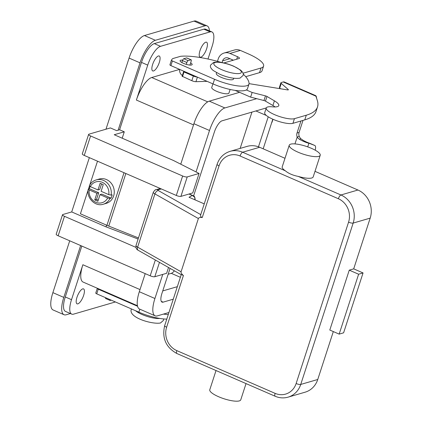 <?xml version="1.0" encoding="UTF-8"?>
<svg xmlns="http://www.w3.org/2000/svg" width="422" height="422" viewBox="0 0 422 422"><rect width="100%" height="100%" fill="white"/><g stroke="black" fill="none" stroke-linecap="round" stroke-linejoin="round"><path stroke-width="0.63" d="M317.523 106.866L316.009 111.524A126.663 32.425 -162 0 1 304.768 119.874L292.926 123.324A15.561 3.983 -162 0 1 288.168 123.493A15.561 3.983 -162 0 1 272.185 118.914A15.561 3.983 -162 0 1 264.71 112.679L266.224 108.021A15.561 3.983 18 0 0 273.699 114.256A15.561 3.983 18 0 0 289.682 118.835A15.561 3.983 18 0 0 294.44 118.666L306.282 115.217A126.663 32.425 18 0 0 317.523 106.866A126.663 32.425 18 0 0 317.249 100.341L315.825 95.71L284.254 81.984A10.133 3.45 113.5 0 0 283.241 81.963L281.221 82.554A3.619 0.928 18 0 0 280.899 82.791A3.619 0.928 18 0 0 281.242 83.403L288.205 89.464A1.809 0.464 -162 0 1 288.379 89.77A1.809 0.464 -162 0 1 287.419 89.881L249.07 83.64M303.001 120.391L299.087 132.424A5.428 4.911 -106.2 0 0 299.267 136.438L300.422 138.416L303.46 140.563L308.915 143.206C307.084 142.937 304.093 141.739 299.947 139.624C298.169 138.384 297.257 137.519 297.193 137.044A5.428 4.911 73.8 0 1 297.019 133.025L300.928 120.993M111.223 300.142L110.237 300.432A1.809 0.617 -66.5 0 1 110.052 300.427A1.809 0.617 -66.5 0 1 109.889 299.562M105.521 297.663A1.809 0.617 113.5 0 0 105.685 298.528L110.052 300.427M305.206 141.565L310.423 143.58A7.237 2.463 -66.5 0 1 310.455 143.596A7.237 2.463 -66.5 0 1 310.481 143.607M272.992 119.273L272.053 122.169A0.907 0.818 73.8 0 1 271.689 122.628M294.962 143.913L297.193 137.044L299.267 136.438M315.208 150.19A7.237 2.463 113.5 0 0 314.823 145.495A7.237 2.463 113.5 0 0 314.791 145.479L308.915 143.206L307.728 146.872M315.809 95.762L316.189 96.321A10.133 3.45 -66.5 0 1 316.553 98.3M246.353 89.955L252.134 92.471L265.47 95.873A1.809 0.464 -162 0 1 266.984 96.469L274.411 100.842A16.284 4.167 -162 0 1 278.789 105.579A16.284 4.167 -162 0 1 272.364 106.829A15.561 3.983 18 0 0 266.224 108.021M184.308 71.439L183.617 71.666L184.013 71.977L193.334 76.034A3.619 0.928 18 0 0 197.143 77.02M182.383 75.469A5.428 4.911 73.8 0 1 179.688 69.43M275.075 106.951A16.284 4.167 18 0 0 272.897 105.5L265.47 101.127A1.809 0.464 18 0 0 263.956 100.531L250.621 97.129L235.138 90.392M207.112 81.356L195.935 81.683A3.619 0.928 -162 0 1 191.82 80.692L182.172 76.276M280.53 88.757L279.728 88.061A3.619 0.928 -162 0 1 279.385 87.449L280.899 82.791M252.134 92.471L250.621 97.129M189.921 65.083L191.161 61.259A1.809 0.617 113.5 0 0 191.145 59.819A1.809 0.617 113.5 0 0 190.96 59.813L188.149 60.631A1.809 0.617 113.5 0 0 186.867 62.509L186.271 64.36M181.871 62.54L182.499 60.61A1.809 0.617 -66.5 0 1 183.781 58.732L186.593 57.914A1.809 0.617 -66.5 0 1 186.772 57.919L191.145 59.819M193.076 195.644L192.316 195.465L194.658 197.169L194.996 199.822A1.809 0.464 18 0 0 195.075 199.733A1.809 0.464 18 0 0 195.08 199.717M195.033 199.87L195.075 199.733C195.08 197.238 194.41 195.871 193.054 195.634L189.214 193.962M198.377 218.549L181.08 271.784L137.619 247.139A5.428 1.387 -162 0 1 136.016 245.472L153.313 192.242A5.428 1.387 18 0 0 154.916 193.904L198.377 218.549C198.715 217.657 199.959 217.298 202.096 217.483L200.809 216.75L200.54 215.257L217.103 164.29A3.619 0.928 18 0 0 217.288 164.754A3.619 0.928 18 0 0 219.06 165.841A18.093 16.374 73.8 0 1 240.071 155.992L338.365 198.736A18.093 16.374 73.8 0 1 348.567 222.157L296.133 383.519A3.619 0.928 18 0 0 298.776 384.352A3.619 0.928 18 0 0 300.733 384.442L353.167 223.08A3.619 0.928 -162 0 1 351.204 222.99A3.619 0.928 -162 0 1 348.567 222.157M181.587 274.632L183.275 275.418C181.56 273.925 180.827 272.712 181.08 271.784M216.027 370.542L209.781 389.759A16.284 4.167 18 0 0 221.233 397.793A16.284 4.167 18 0 0 239.311 400.9A16.284 4.167 18 0 0 240.756 399.824L246.037 383.587M296.133 383.519A18.093 16.374 73.8 0 1 275.128 393.367L176.829 350.624A3.619 1.234 113.5 0 0 176.501 352.85A3.619 1.234 113.5 0 0 176.865 353.509L275.165 396.253C279.427 398.067 283.732 398.368 288.084 397.149A21.712 19.644 -106.2 0 0 300.733 384.442L317.755 379.489L333.322 331.576M318.768 156.362A16.284 4.167 18 0 0 320.214 155.285A16.284 4.167 18 0 0 308.767 147.257A16.284 4.167 18 0 0 290.684 144.15A16.284 4.167 18 0 0 289.239 145.221A16.284 4.167 18 0 0 300.686 153.255A16.284 4.167 18 0 0 318.768 156.362M320.214 155.285L313.187 176.913A16.284 4.167 -162 0 1 311.742 177.989A16.284 4.167 -162 0 1 298.212 176.401C292.778 175.325 288.49 173.458 285.346 170.81A16.284 4.167 -162 0 1 282.212 166.848L289.239 145.221M349.258 270.154L358.621 274.226L339.161 334.113L329.798 330.041L349.258 270.154L353.699 268.861L363.057 272.934L358.621 274.226M363.057 272.934L343.603 332.821L339.161 334.113M353.699 268.861L370.184 218.127A21.712 19.644 -106.2 0 0 357.946 190.021L314.997 171.343M284.992 158.297L259.651 147.278A21.712 19.644 -106.2 0 0 247.092 146.392L230.074 151.35A21.712 19.644 -106.2 0 1 242.629 152.231A3.619 1.234 113.5 0 0 241.268 153.513A3.619 1.234 113.5 0 0 240.071 155.992M288.084 397.149L305.101 392.191A21.712 19.644 -106.2 0 0 317.755 379.489M189.009 194.025L192.316 195.465L189.024 197.253L204.243 203.873M89.48 185.706L90.319 186.608L97.988 189.942L100.151 183.29L103.269 184.646L101.106 191.298L108.776 194.637L111.097 195.106L112.131 194.806A12.665 11.457 73.8 0 1 111.703 196.515A12.665 11.457 73.8 0 1 111.055 198.134L110.015 198.435L107.7 197.96L100.025 194.626L97.867 201.283L94.744 199.922L96.907 193.271L89.237 189.937L88.235 189.167C86.283 197.944 95.224 206.991 103.29 204.232L106.249 203.367A12.665 11.457 -106.2 0 0 113.629 195.956A12.665 11.457 -106.2 0 0 110.97 182.911A12.665 11.457 -106.2 0 0 99.165 179.049L96.205 179.909C93.135 180.859 90.841 182.826 89.327 185.807M88.398 189.035L89.432 188.729A12.665 11.457 73.8 0 1 89.86 187.02A12.665 11.457 73.8 0 1 90.05 186.482M216.544 72.674L216.291 73.454A9.047 2.316 18 0 0 221.197 77.331A9.047 2.316 18 0 0 232.696 79.642A9.047 2.316 18 0 0 233.498 79.046L233.751 78.265M212.904 83.878L211.744 87.444A9.047 2.316 18 0 0 218.105 91.912A9.047 2.316 18 0 0 228.149 93.637A9.047 2.316 18 0 0 228.951 93.035L230.111 89.469M205.757 42.195A8.139 2.769 -66.5 0 1 206.569 42.216A8.139 2.769 -66.5 0 1 206.289 49.749A8.139 2.769 -66.5 0 1 200.893 57.165A8.139 2.769 -66.5 0 1 200.081 57.144A8.139 2.769 -66.5 0 1 200.36 49.611A8.139 2.769 -66.5 0 1 205.757 42.195M158.403 55.989A8.139 2.769 -66.5 0 1 159.215 56.005A8.139 2.769 -66.5 0 1 158.93 63.537A8.139 2.769 -66.5 0 1 153.539 70.954A8.139 2.769 -66.5 0 1 152.722 70.938A8.139 2.769 -66.5 0 1 153.007 63.405A8.139 2.769 -66.5 0 1 158.403 55.989M82.728 288.88A8.139 2.769 -66.5 0 1 83.545 288.901A8.139 2.769 -66.5 0 1 83.261 296.434A8.139 2.769 -66.5 0 1 77.864 303.851A8.139 2.769 -66.5 0 1 77.052 303.829A8.139 2.769 -66.5 0 1 77.331 296.297A8.139 2.769 -66.5 0 1 82.728 288.88M182.663 60.182A6.335 1.619 18 0 0 180.104 60.662A6.335 1.619 18 0 0 183.538 63.374A6.335 1.619 18 0 0 192.152 64.577A6.335 1.619 18 0 0 190.644 62.852M88.098 190.127L80.412 213.79L106.935 225.322A19.001 4.864 18 0 0 108.765 226.087L138.463 237.934M106.587 225.169L106.038 226.862L71.714 211.934L89.353 157.643M69.72 240.804L52.877 292.641A21.712 7.39 113.5 0 0 53.093 309.97L64.017 314.717A21.712 7.39 -66.5 0 1 63.796 297.394L80.639 245.551M118.118 130.208L119.6 129.776L124.279 131.812L114.23 134.739L173.521 160.518L199.073 173.468L187.236 176.918A3.619 0.928 -162 0 1 182.636 175.99L90.582 135.963A3.619 0.928 -162 0 1 88.62 134.412A3.619 0.928 -162 0 1 88.936 134.175L110.395 127.924L116.641 130.641L118.118 130.208L140.009 62.836A21.712 7.39 -66.5 0 1 155.375 40.285L204.95 25.848A21.712 7.39 -66.5 0 1 207.123 25.9L196.198 21.153A21.712 7.39 113.5 0 0 194.03 21.1L144.451 35.538A21.712 7.39 113.5 0 0 129.085 58.083L105.975 129.211M70.395 313.546L66.191 314.77A21.712 7.39 -66.5 0 1 64.017 314.717M207.123 25.9A21.712 7.39 -66.5 0 1 209.428 30.848M137.572 306.282L98.252 289.186A1.809 0.464 -162 0 1 97.271 288.411A1.809 0.464 -162 0 1 97.276 288.395A54.285 13.9 -162 0 1 97.345 288.268M166.795 319.111A25.331 6.483 -162 0 1 138.864 312.164L96.738 293.844A1.809 0.464 -162 0 1 95.757 293.068A1.809 0.464 -162 0 1 95.762 293.053L97.266 288.432M168.309 314.453A25.331 6.483 -162 0 1 163.441 314.1M232.063 60.568L232.327 59.766M233.329 60.198L228.476 58.088A5.064 4.584 -106.2 0 0 225.548 57.883A5.064 4.584 -106.2 0 0 222.594 60.847L222.03 62.593M263.586 66.09A28.949 7.411 -162 0 1 261.018 68L259.504 72.658A28.949 7.411 -162 0 0 262.073 70.748L263.586 66.09A28.949 7.411 -162 0 0 247.893 53.694L240.35 50.413A10.133 9.168 -106.2 0 0 234.49 50.002L224.129 53.019A10.133 9.168 73.8 0 0 218.227 58.948L217.451 61.343M223.818 62.962A1.809 0.464 18 0 0 223.929 62.936L239.174 58.5A3.619 0.928 18 0 0 239.496 58.262A3.619 0.928 18 0 0 237.533 56.712L229.99 53.43A10.133 9.168 73.8 0 0 224.129 53.019M243.167 74.045A72.378 18.531 -162 0 1 249.07 83.466A25.331 6.483 -162 0 1 248.985 84.078L247.471 88.736A25.331 6.483 -162 0 1 213.02 83.925L170.894 65.605A1.809 0.464 -162 0 1 169.913 64.835A1.809 0.464 -162 0 1 169.924 64.814L171.422 60.193M248.985 84.078A25.331 6.483 -162 0 1 214.534 79.267L172.408 60.947A1.809 0.464 -162 0 1 171.427 60.177A1.809 0.464 -162 0 1 171.432 60.156A54.285 13.9 -162 0 1 172.862 58.552L180.674 56.279A54.285 13.9 -162 0 1 221.587 62.514M259.504 72.658L245.704 76.672M261.018 68L242.998 73.243M115.396 301.957L73.512 314.158A18.093 6.161 -66.5 0 1 71.703 314.116A18.093 6.161 -66.5 0 1 71.518 299.673L82.87 264.742L140.009 289.587M119.6 129.776L141.491 62.403A18.093 6.161 -66.5 0 1 154.294 43.614L203.868 29.176A18.093 6.161 -66.5 0 1 205.678 29.218L211.918 31.93A18.093 6.161 -66.5 0 1 212.102 46.373L207.993 59.022M179.598 69.393L151.746 77.506A21.712 7.39 -66.5 0 0 136.38 100.051L147.732 65.12A18.093 6.161 -66.5 0 1 160.534 46.325L210.109 31.893A18.093 6.161 -66.5 0 1 211.918 31.93M174.392 270.813A10.856 3.698 -66.5 0 1 171.279 273.335L168.167 274.242M71.703 314.116L65.463 311.399A18.093 6.161 -66.5 0 1 65.278 296.961L81.815 246.063M137.435 305.702L83.087 282.065A21.712 7.39 -66.5 0 1 82.87 264.742M168.948 312.496L157.311 315.883A21.712 7.39 -66.5 0 1 155.143 315.835A21.712 7.39 -66.5 0 1 154.921 298.507L162.75 274.416M196.045 171.933L209.512 130.493A21.712 7.39 -66.5 0 1 224.879 107.942L256.697 98.679M272.807 119.194L263.18 148.813M173.268 299.187L163.119 302.147A10.856 3.698 -66.5 0 1 162.032 302.12A10.856 3.698 -66.5 0 1 161.921 293.459L170.071 268.366M193.608 195.929L214.35 132.097A10.856 3.698 -66.5 0 1 222.035 120.819L266.25 107.942M268.223 116.799L258.475 146.809M155.143 315.835L139.54 309.052A21.712 7.39 -66.5 0 1 139.318 291.723L145.2 273.625M180.758 164.184L193.909 123.709A21.712 7.39 -66.5 0 1 209.275 101.159L239.59 92.328M162.744 290.927L177.335 286.675M240.144 148.417L251.939 112.11M135.905 247.371L64.471 216.312A3.619 0.928 -162 0 1 62.509 214.761A3.619 0.928 -162 0 1 62.831 214.524L71.714 211.934M62.509 214.761L56.189 234.226A3.619 0.928 18 0 0 58.152 235.771L150.206 275.803A3.619 0.928 18 0 0 154.805 276.732L166.643 273.282L168.526 267.49M122.201 138.205L124.279 131.812M88.62 134.412L82.295 153.877A3.619 0.928 18 0 0 84.258 155.423L176.312 195.455A3.619 0.928 18 0 0 180.911 196.383L192.748 192.933L199.073 173.468M138.11 239.037L106.038 226.862M101.56 183.902L99.761 189.425L97.988 189.942M89.432 188.729L98.685 192.754L96.522 199.406L98.231 200.149M100.025 194.626L101.802 194.109L111.055 198.134M94.744 199.922L96.522 199.406M96.907 193.271L98.685 192.754M97.503 161.188L89.775 184.978M89.422 186.065L88.462 189.014M294.44 118.666L292.926 123.324M300.422 138.416L299.947 139.624M310.423 143.58L314.791 145.479M315.994 96.675L316.189 96.321M315.804 96.121L283.241 81.963M274.411 100.842L272.897 105.5M266.984 96.469L265.47 101.127M265.47 95.873L263.956 100.531M197.412 77.136L195.935 81.683M193.334 76.034L191.82 80.692M184.013 71.977L182.499 76.635M288.205 89.464L288.057 89.918M281.242 83.403L279.728 88.061M306.282 115.217L304.768 119.874M190.96 59.813L186.593 57.914M188.149 60.631L183.781 58.732M186.867 62.509L182.499 60.61M299.087 132.424L297.019 133.025M200.751 214.619L158.371 190.586A1.809 0.464 -162 0 1 157.997 189.911A3.619 3.276 -106.2 0 0 155.903 189.763A3.619 3.276 -106.2 0 0 155.47 189.926M157.997 189.911L161.331 188.94M158.371 190.586A3.619 2.184 119.6 0 0 156.377 191.556A3.619 2.184 119.6 0 0 154.916 193.904L137.619 247.139A3.619 2.184 119.6 0 0 137.551 249.492A3.619 2.184 119.6 0 0 138.205 250.293L181.228 274.69L164.67 325.652C161.832 338.133 165.899 347.417 176.865 353.509M176.829 350.624A18.093 16.374 73.8 0 1 166.632 327.203A3.619 0.928 -162 0 1 164.86 326.116A3.619 0.928 -162 0 1 164.67 325.652M166.632 327.203L183.417 275.545M202.275 217.499L219.06 165.841M275.128 393.367A3.619 1.234 113.5 0 0 274.796 395.593A3.619 1.234 113.5 0 0 275.165 396.253M357.946 190.021L340.929 194.975A3.619 1.234 113.5 0 0 339.562 196.256A3.619 1.234 113.5 0 0 338.365 198.736M370.184 218.127L353.167 223.08A21.712 19.644 -106.2 0 0 340.929 194.975L298.212 176.401M259.651 147.278L242.629 152.231L285.346 170.81M111.097 195.106A12.665 11.457 -106.2 0 0 96.205 179.909M215.114 62.509A14.475 3.708 18 0 0 221.677 69.656A14.475 3.708 18 0 0 240.081 73.359A14.475 3.708 18 0 0 233.519 66.212A14.475 3.708 18 0 0 215.114 62.509M63.796 297.394L52.877 292.641M129.085 58.083L140.009 62.836M144.451 35.538L155.375 40.285M194.03 21.1L204.95 25.848M96.738 293.844L98.252 289.186M138.864 312.164L139.835 309.178M229.916 58.716L222.594 60.847M237.533 56.712L236.721 59.212M214.534 79.267L213.02 83.925M172.408 60.947L170.894 65.605M240.35 50.413L229.99 53.43M203.868 29.176L210.109 31.893M171.279 273.335L180.384 277.296M65.278 296.961L71.518 299.673M141.491 62.403L147.732 65.12M154.294 43.614L160.534 46.325M136.38 100.051L193.524 124.901M151.746 77.506L207.735 101.85M139.318 291.723L154.921 298.507M209.275 101.159L224.879 107.942M193.909 123.709L209.512 130.493M161.273 301.345L163.119 302.147M255.922 110.954L266.435 115.522M135.589 310.74A14.475 3.708 18 0 0 147.151 316.416A14.475 3.708 18 0 0 159.611 318.415M58.152 235.771L64.471 216.312M150.206 275.803L155.338 260.01M154.805 276.732L159.474 262.357M180.911 196.383L187.236 176.918M176.312 195.455L182.636 175.99M84.258 155.423L90.582 135.963M103.29 204.232A12.665 11.457 -106.2 0 0 110.015 198.435M89.237 189.937A10.856 9.822 -106.2 0 0 95.762 202.265A10.856 9.822 -106.2 0 0 107.7 197.96M108.776 194.637A10.856 9.822 -106.2 0 0 102.251 182.304A10.856 9.822 -106.2 0 0 90.319 186.608M106.935 225.322L124.026 172.719M108.765 226.087L125.846 173.511M314.823 145.495L310.455 143.596M182.104 76.324L183.617 71.666M153.313 192.242C154.642 190.311 155.502 189.483 155.903 189.763L160.286 188.486M217.103 164.29C219.398 157.712 223.723 153.397 230.074 151.35M138.205 250.293C136.454 249.465 135.72 247.856 136.016 245.472M131.543 308.978L131.1 309.88C129.464 318.183 152.991 324.55 160.465 322.994L163.451 320.393L163.609 318.948M243.019 75.517L240.028 78.123C234.811 79.009 228.07 77.722 219.799 74.261L213.2 70.5C210.715 68.353 209.871 66.523 210.662 65.009L213.648 62.403C218.87 61.517 225.612 62.804 233.883 66.265L240.482 70.026C242.966 72.173 243.81 74.003 243.019 75.517M95.757 293.068L97.271 288.411M169.913 64.835L171.427 60.177"/></g></svg>
